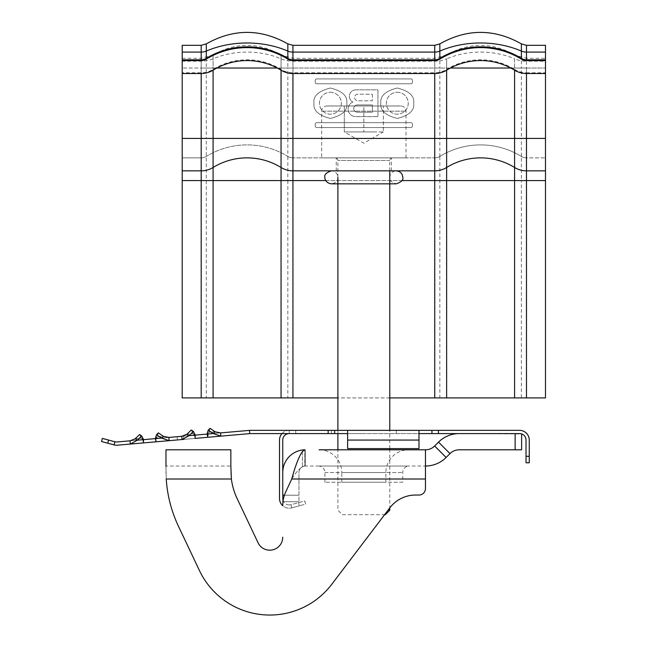 <?xml version="1.0" encoding="UTF-8"?>
<svg xmlns="http://www.w3.org/2000/svg" width="647" height="647" viewBox="0 0 647 647"><rect width="100%" height="100%" fill="white"/><g stroke="black" fill="none" stroke-linecap="round" stroke-linejoin="round"><path stroke-width="0.49" stroke-dasharray="3.23 2.43" d="M341.786 482.241L341.786 472.512L385.895 472.512L341.786 472.512A22.702 22.702 0 0 0 319.076 449.802L408.605 449.802A22.702 22.702 0 0 0 385.895 472.512L385.895 482.241L341.786 482.241L385.895 482.241M402.766 482.241L324.915 482.241L402.766 482.241L402.766 472.512A6.486 6.486 0 0 1 409.252 466.026L318.429 466.026L409.252 466.026M324.915 482.241L324.915 472.512A6.486 6.486 0 0 0 318.429 466.026M515.133 449.802L521.619 449.802L521.619 433.587L515.133 433.587L515.133 449.802L459.152 449.802A12.972 12.972 0 0 0 449.98 453.604L446.115 457.469L434.647 446.001A12.972 12.972 0 0 1 425.467 449.802L425.467 466.026L304.648 466.026L302.416 466.802L302.416 451.557L304.648 449.802L304.648 466.026L425.467 466.026L425.467 478.998L425.467 449.802L425.467 488.55L425.467 478.998L291.757 478.998C295.307 473.143 298.865 469.083 302.416 466.802L304.648 466.026L304.648 449.802L305.457 449.802L304.648 449.802M230.85 449.802L230.85 466.026L165.98 466.026L165.98 449.802L165.98 473.442L165.98 449.802L230.85 449.802L230.85 466.026L165.98 466.026L166.239 478.998L165.98 466.503M284.421 495.214L298.963 495.214L298.963 501.7L298.963 472.512A6.486 6.486 0 0 1 305.457 466.026A6.486 6.486 0 0 0 298.963 472.512L298.963 495.214L282.747 495.214L282.747 472.512A22.702 22.702 0 0 1 305.457 449.802L305.457 466.026L305.457 449.802A22.702 22.702 0 0 0 304.381 449.827M434.647 446.001L438.512 442.136A29.196 29.196 0 0 1 459.152 433.587L521.619 433.927M446.115 457.469A29.196 29.196 0 0 1 425.467 466.026M282.747 495.214L282.747 501.7L298.963 501.7L282.974 501.7M418.981 495.036A6.486 6.486 0 0 0 425.467 488.55A6.486 6.486 0 0 1 418.981 495.036L415.617 495.036L418.981 495.036A6.486 6.486 0 0 0 425.467 488.55L425.467 478.998L291.757 478.998C295.307 465.824 298.865 456.685 302.416 451.557L302.416 466.802C298.865 469.083 295.307 473.143 291.757 478.998L285.788 491.801A32.439 32.439 0 0 0 282.747 505.509A32.439 32.439 0 0 1 285.788 491.801L291.757 478.998L285.788 491.801A32.439 32.439 0 0 0 282.747 505.509L282.747 505.711A9.729 9.729 0 0 0 291.757 507.863A9.729 9.729 0 0 1 279.504 498.457L279.504 440.073A9.729 9.729 0 0 1 289.233 430.344L250.308 430.344L328.158 430.344L328.158 433.587L347.625 433.587L347.625 430.344L431.953 430.344L431.953 433.587L431.953 430.344L519.533 430.344A9.729 9.729 0 0 1 529.262 440.073L529.262 456.289L526.019 456.289L526.019 462.783L529.262 462.783L529.262 456.289M230.85 466.026L231.383 478.998A64.87 64.87 0 0 0 237.085 498.481L258.048 542.752A12.972 12.972 0 0 0 282.747 537.204A12.972 12.972 0 0 1 258.048 542.752A12.972 12.972 0 0 0 282.747 537.204M230.85 473.442L231.383 478.998L230.85 466.503L230.85 473.442M237.085 498.481L258.048 542.752L237.085 498.481A64.87 64.87 0 0 1 231.383 478.998A64.87 64.87 0 0 0 237.085 498.481M231.383 478.998L166.239 478.998A129.748 129.748 0 0 0 178.451 526.237A129.748 129.748 0 0 1 166.239 478.998A129.748 129.748 0 0 0 178.451 526.237L199.413 570.508A77.85 77.85 0 0 0 331.782 584.273L389.785 507.863A32.439 32.439 0 0 1 389.785 507.855L331.782 584.273L389.785 507.863L389.785 449.802M199.413 570.508A77.85 77.85 0 0 0 331.782 584.273A77.85 77.85 0 0 1 199.413 570.508L178.451 526.237M415.617 495.036A32.439 32.439 0 0 0 389.785 507.863A32.439 32.439 0 0 1 415.617 495.036M373.602 131.923L383.364 131.923L383.364 105.979L363.84 105.979L383.364 105.979L383.364 131.923L363.84 131.923L363.84 105.979L344.309 105.979L363.84 105.979L363.84 131.923L373.602 131.923L354.079 131.923L373.602 131.923M344.309 131.923L363.84 131.923L344.309 131.923L354.079 131.923L344.309 131.923L344.309 105.979L344.309 131.923L363.84 143.197L383.364 131.923M321.672 157.876L406.009 157.876L321.672 157.876L321.672 111.171A5.192 5.192 0 0 1 326.864 105.979L400.817 105.979L326.864 105.979M406.009 157.876L406.009 111.171A5.192 5.192 0 0 0 400.817 105.979M331.401 170.848L391.411 170.848L331.401 170.848C335.413 171.309 337.58 173.469 337.888 177.335L337.888 160.472A2.596 2.596 0 0 0 335.292 157.876L392.381 157.876L335.292 157.876M389.785 170.848L389.785 160.472A2.596 2.596 0 0 1 392.381 157.876M385.313 514.68L342.368 514.68L337.888 510.2L337.888 449.802M389.785 510.2L388.006 510.2M337.888 433.587L337.888 430.344M389.785 448.606L389.785 430.344M342.368 514.68L384.609 514.68M545.486 52.092L545.486 61.198L526.48 61.198L526.48 72.779L545.486 72.779L545.486 73.54L545.486 59.815M514.591 397.905L545.486 397.905L545.486 45.322M446.632 397.905L182.195 397.905L182.195 52.092M545.486 180.578L521.385 180.578L521.385 397.905L439.839 397.905L439.839 180.578L434.735 180.578L434.735 157.876L292.937 157.876A9.729 9.729 0 0 1 287.842 156.437A77.85 77.85 0 0 0 206.296 156.437A9.729 9.729 0 0 1 201.193 157.876L182.195 157.876L182.195 170.848L182.195 157.876L201.193 157.876L201.193 45.322M389.785 397.905L337.888 397.905M281.049 397.905L287.842 397.905L287.842 180.578L201.193 180.578L201.193 157.876A9.729 9.729 0 0 0 206.296 156.437L206.296 138.418L182.195 138.418M213.089 397.905L206.296 397.905L206.296 156.437A9.729 9.729 0 0 1 201.193 157.876M450.409 68.032L446.632 68.032L446.632 58.837A22.702 15.94 0 0 1 434.735 61.198L292.937 61.198A22.702 15.94 0 0 1 281.049 58.837A64.87 45.533 180 0 0 247.065 52.092A64.87 45.533 180 0 0 213.089 58.837A22.702 15.94 0 0 1 201.193 61.198L182.195 61.198L182.195 73.54L182.195 45.322M545.486 138.418L526.48 138.418L526.48 68.032L545.486 68.032L526.48 68.032L526.48 72.779A22.702 22.694 0 0 1 514.591 69.415L514.591 58.837A64.87 45.533 180 0 0 480.608 52.092A64.87 45.533 180 0 0 446.632 58.837L446.632 69.415A22.702 22.694 0 0 1 434.735 72.779L292.937 72.779A22.702 22.694 0 0 1 281.049 69.415A64.87 64.837 180 0 0 213.089 69.415A22.702 22.694 0 0 1 201.193 72.779L182.195 72.779L182.195 59.815M380.865 103.221C379.935 96.031 385.41 90.968 397.29 88.016C409.171 90.968 414.646 96.031 413.708 103.221C414.646 110.411 409.171 115.481 397.29 118.425C385.41 115.481 379.935 110.411 380.865 103.221C379.935 96.031 385.41 90.968 397.29 88.016C409.171 90.968 414.646 96.031 413.708 103.221C414.646 110.411 409.171 115.481 397.29 118.425C385.41 115.481 379.935 110.411 380.865 103.221M315.186 124.305A1.626 1.626 0 0 1 316.804 122.687L410.869 122.687A1.626 1.626 0 0 1 412.495 124.305L412.495 125.93A1.626 1.626 0 0 1 410.869 127.548L316.804 127.548A1.626 1.626 0 0 1 315.186 125.93L315.186 124.305A1.626 1.626 0 0 1 316.804 122.687L410.869 122.687A1.626 1.626 0 0 1 412.495 124.305L412.495 125.93A1.626 1.626 0 0 1 410.869 127.548L316.804 127.548A1.626 1.626 0 0 1 315.186 125.93L315.186 124.305M316.804 83.762A1.626 1.626 0 0 1 315.186 82.137L315.186 80.519A1.626 1.626 0 0 1 316.804 78.894L410.869 78.894A1.626 1.626 0 0 1 412.495 80.519L412.495 82.137A1.626 1.626 0 0 1 410.869 83.762L316.804 83.762A1.626 1.626 0 0 1 315.186 82.137L315.186 80.519A1.626 1.626 0 0 1 316.804 78.894L410.869 78.894A1.626 1.626 0 0 1 412.495 80.519L412.495 82.137A1.626 1.626 0 0 1 410.869 83.762L316.804 83.762M355.801 89.844L377.953 89.844L377.953 116.606L355.688 116.606A7.538 7.538 0 0 1 352.938 102.04A6.438 6.438 0 0 1 355.801 89.844L377.953 89.844L377.953 116.606L355.688 116.606A7.538 7.538 0 0 1 352.938 102.04A6.438 6.438 0 0 1 355.801 89.844M346.808 103.221C347.746 110.411 342.271 115.481 330.391 118.425C318.51 115.481 313.035 110.411 313.965 103.221C313.035 96.031 318.51 90.968 330.391 88.016C342.271 90.968 347.746 96.031 346.808 103.221C347.746 110.411 342.271 115.481 330.391 118.425C318.51 115.481 313.035 110.411 313.965 103.221C313.035 96.031 318.51 90.968 330.391 88.016C342.271 90.968 347.746 96.031 346.808 103.221M526.48 397.905L526.48 157.876L545.486 157.876L526.48 157.876A9.729 9.729 0 0 1 521.385 156.437A77.85 77.85 0 0 0 439.839 156.437A9.729 9.729 0 0 1 434.735 157.876L292.937 157.876A9.729 9.729 0 0 1 287.842 156.437A77.85 77.85 0 0 0 206.296 156.437A77.85 77.85 0 0 1 287.842 156.437L287.842 68.032L182.195 68.032L201.193 68.032L201.193 58.303L201.193 73.54L201.193 68.032L213.089 68.032L213.089 54.938L213.089 70.183L213.089 68.032L216.866 68.032M363.84 157.876L391.411 157.876L363.84 157.876M526.48 157.876A9.729 9.729 0 0 1 521.385 156.437L521.385 138.418L526.48 138.418L526.48 157.876A9.729 9.729 0 0 1 521.385 156.437A77.85 77.85 0 0 0 439.839 156.437A9.729 9.729 0 0 1 434.735 157.876L434.735 45.322M201.193 170.848L182.195 170.848M434.735 170.848L292.937 170.848M545.486 170.848L526.48 170.848M330.391 92.278A10.95 10.95 0 0 1 341.333 103.221A10.95 10.95 0 0 1 330.391 114.171A10.95 10.95 0 0 1 319.44 103.221A10.95 10.95 0 0 1 330.391 92.278A10.95 10.95 0 0 1 341.333 103.221A10.95 10.95 0 0 1 330.391 114.171A10.95 10.95 0 0 1 319.44 103.221A10.95 10.95 0 0 1 330.391 92.278M372.357 94.219L372.357 100.786L357.88 100.786A3.284 3.284 0 0 1 354.596 97.503A3.284 3.284 0 0 1 357.88 94.219L372.357 94.219L372.357 100.786L357.88 100.786A3.284 3.284 0 0 1 354.596 97.503A3.284 3.284 0 0 1 357.88 94.219L372.357 94.219M357.395 112.222A3.647 3.647 0 0 1 353.747 108.575A3.647 3.647 0 0 1 357.395 104.927L372.357 104.927L372.357 112.222L357.395 112.222A3.647 3.647 0 0 1 353.747 108.575A3.647 3.647 0 0 1 357.395 104.927L372.357 104.927L372.357 112.222L357.395 112.222M397.29 92.278A10.95 10.95 0 0 1 408.241 103.221A10.95 10.95 0 0 1 397.29 114.171A10.95 10.95 0 0 1 386.34 103.221A10.95 10.95 0 0 1 397.29 92.278A10.95 10.95 0 0 1 408.241 103.221A10.95 10.95 0 0 1 397.29 114.171A10.95 10.95 0 0 1 386.34 103.221A10.95 10.95 0 0 1 397.29 92.278M363.84 430.344L331.401 430.344L363.84 430.344M363.84 433.587L331.401 433.587L363.84 433.587M334.645 433.587L334.645 430.344L334.645 433.587L334.645 430.344L347.625 430.344L347.625 433.587L519.533 433.587A6.486 6.486 0 0 1 526.019 440.073L526.019 456.289M290.915 504.725A6.486 6.486 0 0 1 289.233 504.943A6.486 6.486 0 0 0 290.915 504.725L304.802 501.004L305.643 504.134L299.375 505.817L305.643 504.134L304.802 501.004L290.915 504.725L291.757 507.863L299.375 505.817L291.757 507.863L290.915 504.725M114.05 444.893A9.729 9.729 0 0 0 117.414 445.185L130.338 444.06L130.055 440.825L142.987 439.693L142.025 438.852L142.987 439.693L117.131 441.958A6.486 6.486 0 0 1 114.891 441.764L114.05 444.893L107.782 443.211L108.623 440.081L114.891 441.764M130.338 444.06L137.366 440.186L143.594 439.645L143.262 442.928L142.987 439.693L155.911 438.561L157.14 436.83L156.024 439.855L155.911 438.561L156.711 437.566L156.194 441.796L155.911 438.561L181.758 436.304L186.943 434.218L189.07 435.666L182.042 439.531L169.118 440.664L168.835 437.437L155.911 438.561L155.304 438.617L156.194 441.796L143.262 442.928L142.987 439.693L143.594 439.645L141.475 438.197L139.582 434.525L141.701 435.965L143.594 439.645L141.475 438.197L139.582 434.525L135.247 438.747L130.055 440.825M181.758 436.304L182.042 439.531L194.965 438.407L194.682 435.172L193.72 434.323L194.682 435.172L181.758 436.304L195.289 435.116L193.17 433.676L191.286 430.004L193.404 431.444L195.289 435.116L193.17 433.676L191.286 430.004L186.943 434.218L193.17 433.676L186.943 434.218M281.979 433.587A9.729 9.729 0 0 1 289.233 430.344L250.308 430.344A9.729 9.729 0 0 0 249.467 430.376A9.729 9.729 0 0 1 250.308 430.344A9.729 9.729 0 0 0 249.467 430.376L177.116 436.709L249.467 430.376L207.606 434.04L220.538 432.908L220.821 436.143L249.75 433.611L194.965 438.407L194.682 435.172L207.606 434.04L207 434.097L208.835 432.309L207 434.097L207.889 437.275L194.965 438.407L195.289 435.116L189.07 435.666L193.404 431.444M183.861 439.378L183.578 436.143L183.861 439.378L177.399 439.944L249.75 433.611A6.486 6.486 0 0 1 250.308 433.587L328.158 433.587M334.645 430.344L328.158 430.344M249.75 433.611A6.486 6.486 0 0 1 250.308 433.587L295.719 433.587L250.308 433.587A6.486 6.486 0 0 0 249.75 433.611L249.467 430.376M347.625 433.587L347.625 440.073L347.625 433.587L418.981 433.587L418.981 430.344L418.981 440.073L418.981 430.344M282.747 472.512L282.747 440.073A6.486 6.486 0 0 1 289.233 433.587L289.233 430.344L289.233 433.587M289.233 504.943A6.486 6.486 0 0 1 282.747 498.457A6.486 6.486 0 0 0 289.233 504.943M431.953 433.587L431.953 430.344M418.981 433.587L418.981 448.606L347.625 448.606L418.981 448.606L347.625 448.606L347.625 430.344M418.981 448.606L418.981 440.073L418.981 448.606M108.623 440.081L102.355 438.399L101.514 441.537L107.782 443.211M177.399 439.944L177.116 436.709L177.399 439.944M207.889 437.275L207.606 434.04L208.407 433.037L207.606 434.04L207.719 435.334L208.407 433.037L207.889 437.275M220.821 436.143L213.227 433.547L208.221 430.15L210.065 428.354L208.835 432.309L210.065 428.354L215.063 431.759L208.835 432.309L215.063 431.759L220.538 432.908M169.118 440.664L161.524 438.076L155.304 438.617L157.14 436.83L155.304 438.617L156.525 434.671L161.524 438.076L163.368 436.288L157.14 436.83L158.361 432.883L163.368 436.288L157.14 436.83L158.361 432.883L156.525 434.671M208.221 430.15L207 434.097L213.227 433.547L215.063 431.759M168.835 437.437L163.368 436.288M141.701 435.965L137.366 440.186L135.247 438.747L141.475 438.197L135.247 438.747M324.915 472.512L402.766 472.512L324.915 472.512M449.98 453.604L438.512 442.136M425.467 478.998L291.757 478.998M321.672 111.171L406.009 111.171L321.672 111.171M389.785 160.472L337.888 160.472L389.785 160.472M434.735 157.876A9.729 9.729 0 0 0 439.839 156.437L439.839 180.578L521.385 180.578L521.385 156.437A77.85 77.85 0 0 0 439.839 156.437L439.839 138.418L521.385 138.418L521.385 68.032L526.48 68.032L510.815 68.032M526.48 45.322L526.48 61.198A22.702 15.94 0 0 1 514.591 58.837L514.591 69.415A64.87 64.837 180 0 0 446.632 69.415L446.632 68.032L287.842 68.032L287.842 43.883M521.385 43.883L521.385 68.032L439.839 68.032L439.839 138.418L206.296 138.418L206.296 43.883M434.735 397.905L434.735 180.578L292.937 180.578L292.937 45.322M439.839 43.883L439.839 68.032L434.735 68.032L434.735 58.303L434.735 73.54L434.735 68.032L277.272 68.032M292.937 157.876A9.729 9.729 0 0 1 287.842 156.437L287.842 180.578L292.937 180.578L292.937 397.905M201.193 397.905L201.193 180.578L182.195 180.578M281.049 69.415L281.049 54.938L281.049 69.415M292.937 72.779L292.937 58.303L292.937 72.779M401.892 180.578L325.789 180.578M438.44 433.587L438.44 430.344M298.534 502.687L299.375 505.817L298.534 502.687M347.625 440.073L418.981 440.073M182.195 58.303L201.193 58.303L213.089 54.938C235.743 42.168 258.396 42.168 281.049 54.938L292.937 58.303L434.735 58.303L446.632 54.938C469.285 42.168 491.938 42.168 514.591 54.938L526.48 58.303L545.486 58.303M336.27 170.848L336.27 157.876M391.411 170.848L391.411 157.876M331.401 433.587L331.401 430.344M295.719 433.587L295.719 430.344L295.719 433.587M396.279 433.587L396.279 430.344M193.72 434.323L194.796 436.466L193.72 434.323M142.025 438.852L143.092 440.987L142.025 438.852M363.84 170.848L396.279 170.848L363.84 170.848M337.888 177.335C338.219 178.2 337.273 183.158 331.401 183.829L396.279 183.829C391.144 182.139 388.976 179.971 389.785 177.335C390.101 173.469 392.26 171.309 396.279 170.848"/><path stroke-width="0.97" d="M384.609 514.68L385.313 514.68L389.785 510.2L389.785 507.855A32.439 32.439 0 0 1 415.617 495.036L418.981 495.036A6.486 6.486 0 0 0 425.467 488.55L425.467 449.802L319.076 449.802M521.619 433.927L521.619 449.802L515.133 449.802L515.133 433.587L459.152 433.587A29.196 29.196 0 0 0 438.512 442.136L434.647 446.001A12.972 12.972 0 0 1 425.467 449.802L408.605 449.802M230.85 449.802L230.85 466.503L230.85 449.802L165.98 449.802L165.98 466.503M438.512 442.136L449.98 453.604L446.115 457.469A29.196 29.196 0 0 1 425.467 466.026M449.98 453.604A12.972 12.972 0 0 1 459.152 449.802L515.133 449.802M304.381 449.827A22.702 22.702 0 0 0 282.747 472.512L282.747 495.214L284.421 495.214M282.974 501.7L282.747 495.214M304.648 449.802L302.416 451.557C298.865 456.685 295.307 465.824 291.757 478.998L285.788 491.801A32.439 32.439 0 0 0 282.747 505.509L282.747 505.711A9.729 9.729 0 0 1 279.504 498.457L279.504 440.073A9.729 9.729 0 0 1 281.979 433.587M178.451 526.237L199.413 570.508L178.451 526.237A129.748 129.748 0 0 1 166.239 478.998L231.383 478.998L230.85 466.026M418.981 495.036L415.617 495.036A32.439 32.439 0 0 0 389.785 507.863L331.782 584.273A77.85 77.85 0 0 1 199.413 570.508M282.747 537.204A12.972 12.972 0 0 1 258.048 542.752L237.085 498.481A64.87 64.87 0 0 1 231.383 478.998M337.888 449.802L337.888 433.587M337.888 430.344L337.888 177.335M389.785 449.802L389.785 448.606M389.785 430.344L389.785 170.848M388.006 510.2L389.785 510.2M389.785 397.905L545.486 397.905L545.486 170.848L526.48 170.848A22.702 22.702 0 0 1 514.591 167.484A64.87 64.87 0 0 0 446.632 167.484A22.702 22.702 0 0 1 434.735 170.848L292.937 170.848A22.702 22.702 0 0 1 281.049 167.484A64.87 64.87 0 0 0 213.089 167.484A22.702 22.702 0 0 1 201.193 170.848L182.195 170.848L182.195 45.322L201.193 45.322L201.193 52.092L182.195 52.092M545.486 170.848L545.486 73.54L526.48 73.54A22.702 22.694 0 0 1 514.591 70.183A64.87 64.837 180 0 0 446.632 70.183A22.702 22.694 0 0 1 434.735 73.54L292.937 73.54A22.702 22.694 0 0 1 281.049 70.183A64.87 64.837 180 0 0 213.089 70.183A22.702 22.694 0 0 1 201.193 73.54L182.195 73.54M545.486 73.54L545.486 60.575L526.48 60.575A9.729 9.721 0 0 1 521.385 59.136A77.85 77.802 180 0 0 439.839 59.136A9.729 9.721 0 0 1 434.735 60.575L292.937 60.575A9.729 9.721 0 0 1 287.842 59.136A77.85 77.802 180 0 0 206.296 59.136A9.729 9.721 0 0 1 201.193 60.575L182.195 60.575M545.486 52.092L526.48 52.092L526.48 45.322L545.486 45.322L545.486 60.575M337.888 397.905L182.195 397.905L182.195 170.848M325.789 180.578L292.937 180.578L292.937 170.848A22.702 22.702 0 0 1 281.049 167.484A64.87 64.87 0 0 0 213.089 167.484A22.702 22.702 0 0 1 201.193 170.848L201.193 138.418L182.195 138.418M545.486 180.578L526.48 180.578L526.48 170.848A22.702 22.702 0 0 1 514.591 167.484A64.87 64.87 0 0 0 446.632 167.484A22.702 22.702 0 0 1 434.735 170.848L434.735 138.418L281.049 138.418L281.049 70.183M107.782 443.211L101.514 441.537L102.355 438.399L108.623 440.081L107.782 443.211L114.05 444.893A9.729 9.729 0 0 0 117.414 445.185L156.194 441.796L155.304 438.617L143.594 439.645L143.262 442.928L130.338 444.06L130.055 440.825L135.247 438.747L139.582 434.525L141.701 435.965L137.366 440.186L135.247 438.747M156.525 434.671L158.361 432.883L163.368 436.288L161.524 438.076L155.304 438.617L156.525 434.671L161.524 438.076L169.118 440.664L156.194 441.796L183.861 439.378M220.821 436.143L220.538 432.908L249.467 430.376L249.75 433.611L207.889 437.275L207 434.097L208.221 430.15L213.227 433.547L220.821 436.143L194.965 438.407L195.289 435.116L193.404 431.444L189.07 435.666L186.943 434.218L191.286 430.004L193.404 431.444M108.623 440.081L114.891 441.764A6.486 6.486 0 0 0 117.131 441.958L130.055 440.825M169.118 440.664L168.835 437.437L181.758 436.304L186.943 434.218M208.221 430.15L210.065 428.354L215.063 431.759L213.227 433.547L189.07 435.666L182.042 439.531L181.758 436.304M249.75 433.611A6.486 6.486 0 0 1 250.308 433.587L328.158 433.587L328.158 430.344L334.645 430.344L334.645 433.587L328.158 433.587M249.467 430.376A9.729 9.729 0 0 1 250.308 430.344L328.158 430.344M431.953 430.344L438.44 430.344L438.44 433.587L431.953 433.587L431.953 430.344L334.645 430.344M438.44 430.344L519.533 430.344A9.729 9.729 0 0 1 529.262 440.073L529.262 462.783L526.019 462.783L526.019 456.289L529.262 456.289M438.44 433.587L519.533 433.587A6.486 6.486 0 0 1 526.019 440.073L526.019 456.289M431.953 433.587L418.981 433.587M347.625 433.587L334.645 433.587M289.233 433.587A6.486 6.486 0 0 0 282.747 440.073L282.747 472.512M347.625 430.344L347.625 440.073L418.981 440.073L418.981 430.344M347.625 440.073L347.625 448.606L418.981 448.606L418.981 440.073M215.063 431.759L220.538 432.908M130.338 444.06L137.366 440.186L143.594 439.645L141.701 435.965M163.368 436.288L168.835 437.437M434.647 446.001L446.115 457.469M425.467 478.998L291.757 478.998M545.486 138.418L526.48 138.418L526.48 170.848A22.702 22.702 0 0 1 514.591 167.484A64.87 64.87 0 0 0 446.632 167.484L446.632 70.183M526.48 73.54L526.48 138.418L434.735 138.418L434.735 73.54M510.815 68.032L450.409 68.032M526.48 397.905L526.48 180.578L514.591 180.578L514.591 70.183M545.486 59.815L526.48 59.815L526.48 52.092A9.729 6.834 0 0 1 521.385 51.081A77.85 54.639 180 0 0 480.608 42.985A77.85 54.639 180 0 0 439.839 51.081A9.729 6.834 0 0 1 434.735 52.092L292.937 52.092A9.729 6.834 0 0 1 287.842 51.081L287.842 58.367A77.85 77.802 180 0 0 206.296 58.367A9.729 9.721 0 0 1 201.193 59.815L201.193 60.575M526.48 45.322L521.385 43.883L521.385 58.367A77.85 77.802 180 0 0 439.839 58.367A9.729 9.721 0 0 1 434.735 59.815L292.937 59.815L292.937 45.322L287.842 43.883L287.842 51.081A77.85 54.639 180 0 0 247.065 42.985A77.85 54.639 180 0 0 206.296 51.081A9.729 6.834 0 0 1 201.193 52.092L201.193 59.815L182.195 59.815M287.842 43.883C260.66 28.565 233.478 28.565 206.296 43.883L206.296 59.136M292.937 60.575L292.937 59.815A9.729 9.721 0 0 1 287.842 58.367L287.842 59.136M292.937 45.322L434.735 45.322L434.735 60.575M521.385 43.883C494.203 28.565 467.021 28.565 439.839 43.883L439.839 59.136M526.48 60.575L526.48 59.815A9.729 9.721 0 0 1 521.385 58.367L521.385 59.136M277.272 68.032L216.866 68.032M292.937 73.54L292.937 170.848A22.702 22.702 0 0 1 281.049 167.484L281.049 138.418L201.193 138.418L201.193 73.54M292.937 397.905L292.937 180.578L281.049 180.578L281.049 167.484A64.87 64.87 0 0 0 213.089 167.484L213.089 70.183M281.049 397.905L281.049 180.578L213.089 180.578L213.089 167.484A22.702 22.702 0 0 1 201.193 170.848L201.193 180.578L182.195 180.578M514.591 397.905L514.591 180.578L446.632 180.578L446.632 167.484A22.702 22.702 0 0 1 434.735 170.848L434.735 180.578L401.892 180.578M213.089 397.905L213.089 180.578L201.193 180.578L201.193 397.905M446.632 397.905L446.632 180.578L434.735 180.578L434.735 397.905M114.05 444.893L114.891 441.764M206.296 43.883L201.193 45.322M439.839 43.883L434.735 45.322M396.279 170.848C400.291 171.309 402.45 173.469 402.766 177.335C403.647 179.85 401.488 182.009 396.279 183.829L331.401 183.829C325.538 183.158 324.584 178.2 324.915 177.335C324.034 174.827 326.193 172.66 331.401 170.848"/></g></svg>
